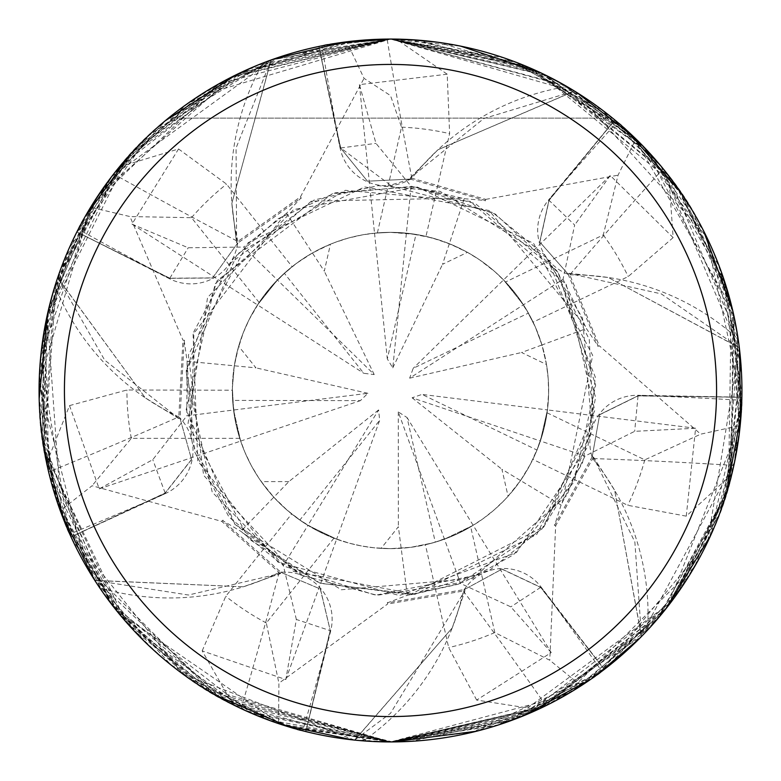<?xml version="1.0" encoding="UTF-8"?>
<svg xmlns="http://www.w3.org/2000/svg" width="781" height="781" viewBox="0 0 781 781"><rect width="100%" height="100%" fill="white"/><g stroke="black" fill="none" stroke-linecap="round" stroke-linejoin="round"><path stroke-width="0.59" stroke-dasharray="3.9 2.93" d="M591.861 456.748L593.433 457.256L634.855 541.946L641.455 636.203A351.206 351.206 0 0 1 604.211 669.21L541.028 586.97A47.192 47.192 0 0 0 463.348 590.983A246.708 246.708 0 0 1 452.199 627.973L354.867 739.9A351.206 351.206 0 0 1 305.84 731.348L330.744 630.687A47.192 47.192 0 0 0 279.178 572.453A246.708 246.708 0 0 1 101.598 588.318A47.514 47.514 0 0 0 98.055 585.379L101.159 589.958C143.216 646.668 189.842 686.196 241.056 708.562C277.753 723.538 298.322 730.948 302.774 730.801L305.664 731.533L330.265 630.638L320.435 589.05L281.062 572.444L280.399 573.566L243.311 586.795L95.116 580.478A351.206 351.206 0 0 1 71.227 536.83L165.455 493.533A47.192 47.192 0 0 0 178.829 416.908A5937.142 1522.94 177.7 0 1 48.647 471.968C59.825 509.993 66.854 530.699 69.743 534.087L70.973 536.801L165.191 493.133L191.589 459.511L180.02 418.372L178.722 418.557L145.256 397.812A246.708 246.708 0 0 1 55.705 287.964A47.514 47.514 0 0 0 55.802 283.357A351.43 351.43 0 0 1 76.889 231.898L169.78 278.339L212.52 278.016L237.473 243.321L236.516 242.413L231.869 203.314L271.007 60.244A351.206 351.206 0 0 1 318.882 46.665L340.711 147.97L390.5 185.175L410.318 179.103L410.269 177.785L437.946 149.776A246.708 246.708 0 0 1 564.956 86.916A5819.885 1492.862 -79.5 0 1 564.643 85.246L390.5 39.07A351.43 351.43 0 0 1 741.93 390.5A351.43 351.43 0 0 1 390.5 741.93L545.997 705.653C580.586 686.294 599.212 674.833 601.868 671.26L604.23 669.463L540.696 587.312L502.046 569.066L464.519 589.499L464.978 590.719L452.199 627.973A246.708 246.708 0 0 1 365.039 739.714A5819.885 1492.862 74.8 0 1 366.045 741.071L390.5 741.93A351.43 351.43 0 0 1 39.07 390.5A351.43 351.43 0 0 1 390.5 39.07C473.579 39.997 547.608 66.356 612.587 118.136C547.608 66.356 473.579 39.997 390.5 39.07A351.43 351.43 0 0 1 741.93 390.5A351.43 351.43 0 0 1 390.5 741.93A351.43 351.43 0 0 1 39.07 390.5A351.43 351.43 0 0 1 390.5 39.07L387.142 39.079C347.584 41.52 325.823 43.765 321.879 45.835L318.97 46.421L340.575 147.999L367.48 181.212L410.162 179.083L367.48 181.212L340.575 147.999L318.843 46.45L386.38 39.089M410.289 179.445L410.425 177.795L483.781 118.575L574.201 91.162A351.206 351.206 0 0 1 614.667 120.128L549.072 200.356L539.876 242.11L568.129 274.19L569.134 273.33L608.292 277.499A246.708 246.708 0 0 1 736.62 337.617A5819.885 1492.862 -28 0 1 737.733 336.328C724.446 266.995 699.591 211.143 663.157 168.774C636.583 139.36 621.266 123.749 617.185 121.953L614.911 120.049L548.965 200.268L539.769 242.012L568.041 274.053L539.769 242.012L548.965 200.268L614.803 119.962L662.669 168.179M567.846 274.375L569.222 273.457L661.263 293.881L739.07 347.496A351.206 351.206 0 0 1 741.647 397.187L638.018 395.918L599.652 414.76L592.183 456.856L593.482 457.1L614.637 490.322A246.708 246.708 0 0 1 647.654 628.139A5819.885 1492.862 23.4 0 1 649.343 628.197C695.266 574.582 723.44 520.322 733.847 465.417C740.281 426.309 742.926 404.607 741.794 400.292L741.862 397.324L638.028 395.782L599.662 414.623L592.232 456.709L599.662 414.623L638.028 395.782L741.862 397.187L734.013 464.675M604.211 669.21L540.589 587.4L501.929 569.154L464.363 589.557L502.046 569.066L540.696 587.312L604.338 669.376L546.68 705.321M464.246 589.235L464.832 590.778L390.5 713.326L354.867 739.9M449.339 243.701L442.524 264.329L467.438 252.331L449.339 243.701L431.307 237.707L409.547 233.499L390.5 232.357A158.143 158.143 0 0 1 548.643 390.5A158.143 158.143 0 0 1 390.5 548.643L410.64 547.354L432.371 543L444.448 539.154L473.159 525.32L454.767 534.995L435.271 542.17L407.077 417.562L398.271 411.919L460.526 583.436L407.311 595.278L387.474 602.834L464.519 589.499M330.451 244.199L312.42 252.976L324.291 271.163L330.451 244.199A158.143 158.143 0 0 1 390.5 232.357L374.529 233.158L390.5 232.357L415.97 234.417L387.308 358.918L392.794 367.831L406.393 233.158M407.311 595.268L398.369 526.745L381.128 548.36L390.5 548.643A158.143 158.143 0 0 1 232.357 390.5A158.143 158.143 0 0 1 415.97 234.417M508.08 496.257L520.517 480.52L501.929 469.293L508.08 496.257A158.143 158.143 0 0 1 435.271 542.17M732.724 310.565L731.797 474.272L686.255 516.153L695.617 428.252L634.68 431.327L585.008 456.045L561.08 505.034L520.517 480.53L530.377 464.275L538.216 446.966L540.364 441.001L547.442 409.937L543.547 430.341L536.996 450.061L421.994 394.415L412.095 397.783L540.364 441.001L535.834 452.843L528.874 467.067L522.294 477.913L514.689 488.408L505.082 499.498L494.48 509.651L482.98 518.779L470.689 526.804L494.822 632.551L549.775 660.257L581.162 685.718L664.719 610.293L720.082 512.502L741.794 400.389L726.662 288.033L678.767 189.48L602.297 110.062L503.696 57.794L390.51 39.05C307.421 39.997 233.392 66.356 168.413 118.136L612.587 118.136L168.413 118.136C233.392 66.356 307.421 39.997 390.5 39.07L524.656 65.682M546.495 364.512L541.946 344.968L521.581 352.504L546.495 364.512A158.143 158.143 0 0 1 536.996 450.061M541.946 344.968L535.395 327.132L526.755 310.213L523.426 304.824L503.55 279.91L517.071 295.687L528.405 313.103L413.198 368.31L409.654 378.16L563.023 279.286L574.66 225.045L549.072 200.356M467.438 252.331A158.143 158.143 0 0 1 528.405 313.103M647.654 628.139A47.514 47.514 0 0 0 645.565 632.249A351.43 351.43 0 0 1 604.23 669.463M645.565 632.249L649.343 628.197M736.62 337.617A47.514 47.514 0 0 0 738.543 341.805A351.43 351.43 0 0 1 741.862 397.324M738.543 341.805L737.733 336.328M564.956 86.916A47.514 47.514 0 0 0 569.437 88.028A351.43 351.43 0 0 1 614.911 120.049M569.437 88.028L564.643 85.246M178.829 416.908A246.708 246.708 0 0 1 145.256 397.812L57.794 278.007A351.206 351.206 0 0 1 77.026 232.113L97.234 242.178L76.831 232.016L113.186 174.622M55.705 287.964A5819.885 1492.862 177.7 0 1 54.153 288.648C36.043 356.878 34.208 417.981 48.647 471.968M55.802 283.357L54.153 288.648M98.055 585.379A351.43 351.43 0 0 1 70.973 536.801M237.873 241.475A246.708 246.708 0 0 1 261.918 64.823A5819.885 1492.862 -130.9 0 1 260.424 64.022C195.787 92.412 146.857 129.07 113.665 174.017A5937.142 1522.94 -130.9 0 0 237.873 241.475A47.192 47.192 0 0 1 169.633 278.797L97.234 242.178L169.78 278.339L212.52 278.007L237.58 243.203L212.588 277.89L169.848 278.212L77.026 232.113M113.665 174.017C90.899 206.467 79.096 224.879 78.246 229.253L76.889 231.898M261.918 64.823A47.514 47.514 0 0 0 265.589 62.021L260.424 64.022M265.589 62.021A351.43 351.43 0 0 1 318.97 46.421M318.882 46.665L340.125 148.175A5934.087 1522.159 -79.5 0 1 321.879 45.835M184.619 340.35L182.969 340.165L129.949 216.562L90.635 207.238L39.118 384.301L85.685 565.405L214.58 694.729L390.49 741.93L540.315 708.396L666.408 608.165L709.47 538.011L741.784 400.419L706.18 236.077L574.562 91.123L437.946 149.776A246.708 246.708 0 0 0 411.851 178.253A5937.142 1522.94 -79.5 0 1 387.142 39.079M411.851 178.253A47.192 47.192 0 0 1 340.125 148.175M365.039 739.714A47.514 47.514 0 0 0 360.519 740.642A351.43 351.43 0 0 1 305.664 731.533M360.519 740.642L366.045 741.071M614.667 120.128L548.545 200.024A5934.087 1522.159 -28 0 1 617.185 121.953M410.425 177.795L437.946 149.776L574.201 91.162M663.157 168.774A5937.142 1522.94 -28 0 0 569.749 274.863A47.192 47.192 0 0 1 548.545 200.024M569.749 274.863A246.708 246.708 0 0 1 608.292 277.499L739.07 347.496M741.647 397.187L637.96 395.303A5934.087 1522.159 23.4 0 1 741.794 400.292M733.847 465.417A5937.142 1522.94 23.4 0 0 592.672 458.545A47.192 47.192 0 0 1 637.96 395.303M592.672 458.545A246.708 246.708 0 0 1 614.637 490.322L641.455 636.203M463.348 590.983A5937.142 1522.94 74.8 0 1 545.997 705.653M279.178 572.453A5937.142 1522.94 126.2 0 1 241.056 708.562M101.598 588.318A5819.885 1492.862 126.2 0 1 101.159 589.958M180.333 418.167L178.712 418.557L180.352 418.333M71.227 536.83L165.133 493.006L191.53 459.384L179.991 418.216L191.589 459.511L165.191 493.133L71.032 536.918L48.822 472.71M178.703 418.401L104.634 360.07L57.794 278.007M593.433 457.256L555.642 525.886L549.775 660.257M281.17 571.956L280.262 573.488L188.475 595.024L95.116 580.478M372.703 741.481L232.884 704.599L202.181 650.876L285.797 679.558L296.36 619.47L330.265 630.648L320.435 589.04L280.926 572.356L320.298 589.001L330.265 630.648L305.791 731.563L241.739 708.894M280.252 573.488L221.755 521.376L92.06 485.753L60.254 510.686L111.361 603.996L187.713 677.527L284.323 725.51L390.529 741.93L564.8 695.656L694.416 566.957L730.137 480.793L734.267 317.525L645.604 148.79L566.469 86.271L390.5 39.07L409.117 39.558M305.84 731.348L330.138 630.609M464.832 590.787L464.392 589.186M569.222 273.457L567.758 274.248M237.824 243.438L236.516 242.413L237.717 243.555M236.633 242.305L236.057 148.029L271.007 60.244M378.6 409.927L288.882 481.594L273.799 497.224L287.447 510.452L302.579 521.942L307.909 525.359L336.631 539.183L379.673 420.334L378.6 409.927L307.909 525.359L297.376 518.32L285.055 508.363L275.957 499.537L267.414 489.794L258.736 477.952L251.189 465.349L244.853 452.111L239.767 438.336A158.143 158.143 0 0 1 232.357 390.207L233.021 404.978L234.427 415.99L236.594 426.875L240.665 441.099L233.568 410.025L240.665 441.08L235.325 420.998L232.67 400.399L360.422 400.633L367.89 393.302L233.568 410.015L232.377 387.884L234.3 365.791L232.377 387.884L233.568 410.015L186.815 415.843L187.108 361.32L184.16 340.301L180.02 418.372M336.631 539.183L317.603 530.836L299.826 520.068L379.673 420.334M312.42 252.976L296.487 263.334L281.912 275.527L277.392 279.969L257.535 304.893L269.904 288.199L284.352 273.272L363.819 373.308L374.206 374.568L277.392 279.969L289.019 269.211L299.055 261.469L309.686 254.557L321.089 248.397L334.561 242.579L348.521 238.029L362.843 234.788L377.399 232.894A158.143 158.143 0 0 1 425.977 236.379L413.422 234.027L400.721 232.679L390.5 232.357L374.509 233.168L390.5 232.357A158.143 158.143 0 0 1 548.643 390.5A158.143 158.143 0 0 1 390.5 548.643L374.001 547.784L361.73 546.007L349.644 543.273L333.926 538.177A158.143 158.143 0 0 1 291.664 513.957L303.633 522.655L313.122 528.415L322.983 533.501L336.64 539.193L307.919 525.369L283.318 565.551L240.88 531.314L222.605 520.527L281.062 572.444M238.674 346.227L234.3 365.801L255.924 367.851L238.674 346.227A158.143 158.143 0 0 1 284.352 273.272M288.882 481.594L261.235 481.594A158.143 158.143 0 0 1 232.67 400.399M261.235 481.594L273.799 497.224L240.88 531.314M381.128 548.36A158.143 158.143 0 0 1 299.826 520.068M473.159 525.32L407.077 417.562M398.271 411.919L398.369 526.745M568.041 274.053L598.187 346.198L586.404 328.547L541.955 344.987L546.417 364.044L548.194 378.609L548.623 393.282L547.061 412.798A158.143 158.143 0 0 1 532.857 459.384L537.338 449.231L542.18 435.251L544.943 424.503L547.452 409.918L421.994 394.415M412.095 397.783L501.929 469.293M541.379 73.102L668.8 175.891L673.144 237.619L610.254 175.491L413.198 368.31M409.654 378.16L521.581 352.504M374.529 233.158L387.308 358.918M392.794 367.831L442.524 264.329M187.118 361.32L234.3 365.791L237.258 351.411L243.262 332.784L249.246 319.38L259.116 302.481A158.143 158.143 0 0 1 292.133 266.672L280.984 276.406L273.252 284.372L263.851 295.784L257.525 304.902L363.819 373.308M374.206 374.568L324.291 271.163M240.665 441.08L360.422 400.633M367.89 393.302L255.924 367.851M377.399 232.894L401.532 127.157L390.5 95.594L364.034 78.344L346.813 41.793A351.43 351.43 0 0 1 390.5 39.07L396.231 39.109L447.191 74.195L449.631 133.639L425.977 236.379M47.485 314.03L119.347 166.939L178.556 148.966L131.979 224.098L257.525 304.902L277.392 279.979L243.692 247.05L286.51 213.311L301.095 197.876L237.473 243.321M653.814 623.248L537.797 709.568L476.654 700.069L551.22 652.584L473.169 525.31L444.457 539.154L432.371 543L410.63 547.354L390.5 548.643A158.143 158.143 0 0 1 232.357 390.5A158.143 158.143 0 0 1 390.5 232.357L406.384 233.158L422.052 235.53L437.399 239.464L453.859 245.605L467.028 252.097L479.534 259.79L494.988 271.788L505.551 281.99L603.274 234.935L618.054 175.188L635.89 138.93L523.446 65.184L390.5 39.07L540.423 72.653M392.443 741.921L221.989 698.897L93.476 578.33M61.221 513.322L47.26 315.065M535.815 70.515L676.483 186.249M692.181 210.245L732.197 308.368L741.11 414.467M726.174 494.558L666.876 607.569M651.276 626.079L571.985 691.439L476.683 731.201M666.466 608.087L544.845 706.219L390.5 741.93L509.964 721L670.859 602.395L727.853 488.965L740.827 362.657L719.34 266.546L651.247 154.872L545.48 75.083L390.5 39.06L460.673 46.147M346.813 41.793L229.292 78.227L131.345 153.125L64.735 258.657L39.255 378.941L55.685 497.272L112.366 605.314L202.347 687.319L390.51 741.93L352.163 739.832M281.228 724.514L117.511 611.816M116.847 610.996L46.655 463.104L69.519 405.603L99.226 488.867L152.783 459.667L186.815 415.843M437.672 42.242L539.329 72.135L627.846 131.325M681.149 192.936L732.529 309.754M737.274 333.497L738.943 436.247L710.603 535.541M387.425 602.376L387.61 604.025L278.905 683.219L278.563 723.626L390.5 741.93L251.267 713.17L112.103 604.972L49.008 473.481L45.064 325.882L69.138 248.221L149.972 134.273L270.851 60.059L390.5 39.06L576.612 92.392M408.346 39.519L517.539 62.831L612.812 118.322L683.492 196.441L728.097 292.865M731.27 304.6L728.497 486.739M719.526 513.976L667.755 606.437L590.358 679.568M521.796 716.48L393.107 741.921M595.503 675.955L497.126 725.364L390.52 741.93L534.155 711.227L658.988 617.293L727.072 491.6L738.074 338.563L668.487 175.481L547.051 75.864L390.5 39.07L198.433 96.2L121.68 164.137L57.677 277.665A351.43 351.43 0 0 1 76.831 232.016M417.259 40.085L540.628 72.75M562.144 83.831L643.515 146.603L703.486 230.659M732.685 310.399L739.324 433.221M734.57 462.069L639.717 638.282M499.098 724.729L390.5 741.93L540.842 708.152L656.596 620.055L724.417 500.055L741.023 365.313L707.274 238.332L627.563 131.062L514.015 61.484L390.5 39.07L282.868 55.959L186.669 104.215L111.566 176.721L60.43 269.855L39.441 374.255L53.538 490.39L96.346 582.792L170.873 664.846L267.639 719.75L390.49 741.95L513.507 719.692L641.406 636.564A351.43 351.43 0 0 1 604.338 669.376M574.562 91.123A351.43 351.43 0 0 1 614.803 119.962M676.034 185.614L725.881 285.524L741.901 394.61L724.895 498.581L677.322 593.57M670.127 603.371L525.994 714.761M526.706 714.459L390.5 741.93L472.505 732.227L600.247 672.47L707.645 541.907L739.314 347.75A351.43 351.43 0 0 1 741.862 397.187M541.223 73.023L641.396 144.417M660.98 166.119L739.607 350.142M740.466 422.706L667.023 607.393M728.712 485.997L681.676 587.263L606.378 667.804L514.494 719.33L410.562 741.354M398.417 741.843L390.51 741.93L221.462 698.605M633.879 136.968L732.48 309.54M597.748 346.344L599.32 345.798L700.713 434.158L740.183 425.499L724.319 280.633L649.929 153.427L529.86 67.879L390.49 39.07L232.953 76.362L97.449 196.529L56.3 281.756L44.273 450.735L125.653 621.491L208.224 690.99L390.48 741.93L245.624 710.671L128.699 624.946M230.932 77.378L390.5 39.07L271.515 59.825L165.787 120.294L98.299 195.26L48.52 309.53L41.998 435.759L94.774 580.361A351.43 351.43 0 0 1 71.032 536.918M94.774 580.361L243.311 586.795L280.399 573.566L281.306 572.034M383.715 39.128L390.5 39.07L219.022 83.743L92.353 204.427L40.612 357.581L68.855 532.086L182.549 673.788L354.554 740.085A351.43 351.43 0 0 1 305.791 731.563M354.554 740.085L452.199 627.973L464.978 590.719L387.61 604.025M641.406 636.564L614.637 490.322L593.482 457.1L591.91 456.602M739.314 347.75L608.292 277.499L569.134 273.33L599.32 345.798M485.196 200.932L485.753 199.37L410.269 177.775L410.132 179.425M257.759 65.096L390.5 39.07L271.202 59.942A351.43 351.43 0 0 1 318.843 46.45M271.202 59.942L231.869 203.314L236.516 242.413L300.46 196.861L364.034 78.344M57.677 277.665L145.256 397.812L178.722 418.557L182.969 340.165M44.351 451.203L42.779 339.559L75.679 234.32L136.109 148.029L220.193 83.089M411.128 186.259L464.207 198.696L485.352 200.502L410.162 179.083M485.753 199.37L618.054 175.188M447.201 74.205L359.406 84.631L375.964 143.353L411.118 186.278L406.384 233.158M554.237 525.008L555.642 525.896M561.08 505.034L554.627 525.252L592.232 456.709M196.9 683.795L118.282 612.753L64.208 521.025M43.472 445.961L47.456 314.177M53.333 291.391L96.414 198.101L165.025 120.928M235.96 74.869L354.535 40.915M223.024 520.107L221.755 521.376M222.136 698.975L133.873 630.589L72.106 539.261L42.33 438.209L43.97 331.984M46.206 320.034L127.733 157.137M147.638 136.49L234.388 75.64L335.85 43.336M296.36 619.47L283.318 565.551M551.22 652.584L510.823 606.857L460.526 583.436M120.743 615.74L44.214 450.442M40.485 422.004L47.006 316.237L85.012 216.776M130.769 153.759L235.677 75.005M563.033 279.286L586.414 328.537M610.254 175.491L574.66 225.045M344.021 42.145L390.5 39.07L241.632 72.155L119.405 166.851L54.553 287.33L43.531 446.283L109.516 601.604L228.677 702.451L390.5 741.93L289.107 726.984M214.355 694.602L117.375 611.64M102.799 592.32L56.72 500.465L39.167 398.71M47.456 314.196L94.755 200.649M111.566 176.731L273.477 59.122M131.979 224.098L188.211 247.772L243.692 247.05M301.339 198.267L300.46 196.861M127.215 157.713L248.524 69.021L390.5 39.07A351.43 351.43 0 0 1 396.231 39.109A351.43 351.43 0 0 0 390.5 39.07M259.116 302.481L191.491 217.684L129.949 216.562M464.207 198.706L449.348 243.711M239.767 438.336L131.306 438.336L92.06 485.753M581.162 685.718A351.43 351.43 0 0 1 537.797 709.568A351.43 351.43 0 0 0 581.162 685.718M476.654 700.069L448.675 647.576L425.401 544.738L436.13 541.916L450.081 536.986L460.214 532.447L473.169 525.31M333.926 538.177L266.301 622.974L278.905 683.219M635.89 138.93A351.43 351.43 0 0 1 668.8 175.891A351.43 351.43 0 0 0 635.89 138.93M673.134 237.619L628.188 276.581L533.111 322.143L526.101 309.12L520.058 299.806L513.381 290.942L503.54 279.901L523.426 304.815L526.745 310.213L535.395 327.141L541.955 344.987M547.061 412.798L644.784 459.853L700.713 434.158M90.635 207.238A351.43 351.43 0 0 1 119.347 166.939A351.43 351.43 0 0 0 90.635 207.238M178.556 148.966L226.549 184.121L292.133 266.672M286.51 213.291L312.429 252.966M285.797 679.558L336.64 539.193M202.181 650.876L225.777 596.264L291.664 513.957M69.519 405.603L126.922 390.002L232.357 390.207M60.254 510.686A351.43 351.43 0 0 1 46.655 463.104A351.43 351.43 0 0 0 60.254 510.686M278.563 723.626A351.43 351.43 0 0 1 232.884 704.599A351.43 351.43 0 0 0 278.563 723.626M695.617 428.252L547.452 409.918L540.364 441.001L585.008 456.045M470.689 526.804A158.143 158.143 0 0 1 425.401 544.738M505.551 281.99A158.143 158.143 0 0 1 533.111 322.143M686.245 516.153L627.758 505.297L532.857 459.384M740.183 425.499A351.43 351.43 0 0 1 731.797 474.272A351.43 351.43 0 0 0 740.183 425.499M359.416 84.631L374.509 233.168M99.226 488.867L240.665 441.099M165.455 493.533A5934.087 1522.159 177.7 0 1 69.743 534.087M169.633 278.797A5934.087 1522.159 -130.9 0 1 78.246 229.253M541.028 586.97A5934.087 1522.159 74.8 0 1 601.868 671.26M330.744 630.687A5934.087 1522.159 126.2 0 1 302.774 730.801M165.133 493.006L152.783 459.658M340.711 147.97L375.964 143.353M638.028 395.928L634.68 431.327M540.589 587.41L510.823 606.866M169.838 278.212L188.211 247.762M494.822 632.551A263.578 263.578 0 0 1 448.675 647.576M603.274 234.935A263.578 263.578 0 0 1 628.188 276.581M191.491 217.684A263.578 263.578 0 0 1 226.549 184.121M266.301 622.974A263.578 263.578 0 0 1 225.777 596.264M131.306 438.336A263.578 263.578 0 0 1 126.922 390.002M644.784 459.853A263.578 263.578 0 0 1 627.758 505.297M401.532 127.157A263.578 263.578 0 0 1 449.631 133.639M187.02 363.634L194.664 451.867L229.028 517.139L300.334 574.875L377.047 595.268L463.943 582.118L513.41 554.852L574.435 481.467L595.639 384.974L557.819 271.671L495.291 214.023L414.086 186.649L335.361 192.809L278.241 218.7L233.373 258.472L193.932 331.515L191.101 439.01M461.971 198.091L311.307 201.176L215.224 283.747L186.181 409.664L235.071 524.51L341.356 589.753L472.895 578.448L566.957 495.281L591.988 429.579L582.538 318.14L544.66 255.026L492.752 212.559L387.571 185.302M562.174 502.984L592.701 355.414L533.579 243.369L417.279 187.03L293.666 209.562L207.58 297.444L187.996 423.829L248.875 539.017L319.361 583.017L411.255 594.663L458.33 584.208L541.975 528.971L591.207 433.309M242.627 532.837L320.337 583.358L414.428 594.302L489.824 570.101L543.312 527.468L582.421 463.182L595.61 397.422L558.649 272.813L475.512 203.714L412.163 186.405L332.462 193.649L217.216 280.516L186.239 370.711L192.185 443.286L234.739 524.149L304.102 576.642M409.586 594.858L543.996 526.716L594.731 410.63L566.274 284.577L470.094 201.342L345.29 190.32L237.19 254.069L186.093 372.186L212.217 492.157L284.772 566.42L375.651 595.19L482.17 574.103M585.486 326.409L489.14 210.538L364.678 186.903L248.124 242.706L188.367 355.043L203.626 475.346L293.49 571.341L415.219 594.234L536.703 534.507L593.14 422.911L589.284 339.403L549.111 260.268M284.635 214.658L193.102 334.375L197.759 460.975L278.095 562.193L399.403 595.522L516.456 552.528L587.966 446.39L595.288 377.067L547.217 257.974L440.006 191.316L378.111 185.653L314.274 199.946L228.247 264.847"/><path stroke-width="1.17" d="M386.38 39.089L390.49 39.06A351.43 351.43 0 0 1 741.93 390.5A351.43 351.43 0 0 1 390.5 741.93A351.43 351.43 0 0 1 39.07 390.5A351.43 351.43 0 0 1 390.5 39.07L408.346 39.519M390.5 64.432A326.067 326.067 0 0 1 716.567 390.5A326.067 326.067 0 0 1 390.5 716.567A326.067 326.067 0 0 1 64.432 390.5A326.067 326.067 0 0 1 390.5 64.432M93.476 578.33L61.221 513.322M47.26 315.065L47.485 314.03M524.656 65.682L535.815 70.515M676.483 186.249L692.181 210.245M741.11 414.467L726.174 494.558M666.876 607.569L651.276 626.079M476.683 731.201L392.443 741.921M352.163 739.832L281.228 724.514M117.511 611.816L116.847 610.996M409.117 39.558L437.672 42.242M627.846 131.325L681.149 192.936M732.529 309.754L737.274 333.497M710.603 535.541L666.466 608.087M728.097 292.865L731.27 304.6M728.497 486.739L719.526 513.976M590.358 679.568L521.796 716.48M393.107 741.921L372.703 741.481M335.85 43.336L390.49 39.05L417.259 40.085M540.628 72.75L562.144 83.831M703.486 230.659L732.685 310.399M739.324 433.221L734.57 462.069M639.717 638.282L595.503 675.955M662.669 168.179L676.034 185.614M677.322 593.57L670.127 603.371M525.994 714.761L499.098 724.729M540.423 72.653L541.379 73.102M546.68 705.321L526.706 714.459M460.673 46.147L541.223 73.023M641.396 144.417L660.98 166.119M739.607 350.142L740.466 422.706M667.023 607.393L653.814 623.248M734.013 464.675L728.712 485.997M410.562 741.354L398.417 741.843M576.612 92.392L633.879 136.968M732.48 309.54L732.724 310.565M48.822 472.71L44.351 451.203M220.193 83.089L230.932 77.378M221.462 698.605L196.9 683.795M64.208 521.025L43.472 445.961M47.456 314.177L53.333 291.391M165.025 120.928L235.96 74.869M354.535 40.915L383.715 39.128M241.739 708.894L222.136 698.975M43.97 331.984L46.206 320.034M127.733 157.137L147.638 136.49M128.699 624.946L120.743 615.74M44.214 450.442L40.485 422.004M85.012 216.776L130.769 153.759M235.677 75.005L257.759 65.096M289.107 726.984L214.355 694.602M117.375 611.64L102.799 592.32M39.167 398.71L47.456 314.196M94.755 200.649L111.566 176.731M273.477 59.122L344.021 42.145M113.186 174.622L127.215 157.713"/></g></svg>
